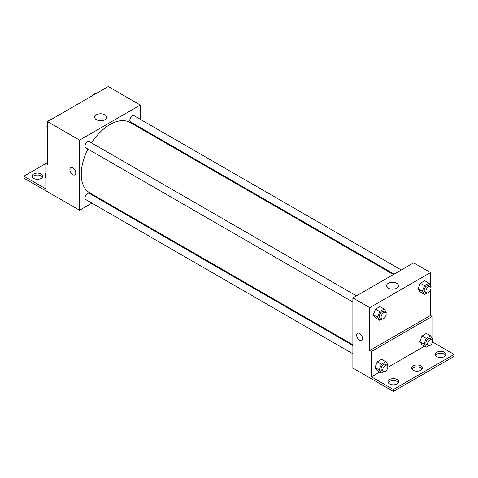<?xml version="1.0" encoding="UTF-8"?>
<svg xmlns="http://www.w3.org/2000/svg" width="478" height="478" viewBox="0 0 478 478"><rect width="100%" height="100%" fill="white"/><g stroke="black" fill="none" stroke-linecap="round" stroke-linejoin="round"><path stroke-width="0.72" d="M47.519 162.556L45.834 163.53L45.834 188.852L23.9 176.191L45.834 163.53L47.519 164.504L47.519 121.615L108.255 86.548L140.305 105.058L140.305 119.315M70.738 167.676A4.177 2.408 -120 0 0 70.099 171.022A4.177 2.408 -120 0 0 72.823 174.697A4.177 2.408 60 0 1 70.099 171.022A4.177 2.408 60 0 1 70.738 167.676A4.177 2.408 60 0 1 74.915 170.084A4.177 2.408 60 0 1 74.915 174.906A4.177 2.408 60 0 1 72.823 174.697A4.177 2.408 -120 0 0 74.915 174.906M23.9 176.191L23.9 178.139L79.575 210.254L79.575 140.12L47.519 121.615M356.457 295.846L89.326 141.619A3.579 2.067 120 0 0 86.566 142.575A3.579 2.067 120 0 0 85.006 146.178A3.579 2.067 120 0 0 85.747 147.816L352.878 302.042M352.878 345.522L89.326 193.363A3.579 2.067 120 0 0 86.566 194.319A3.579 2.067 120 0 0 85.006 197.922A3.579 2.067 120 0 0 85.747 199.559L352.878 353.786M99.747 198.603L99.077 198.991M91.919 203.12L79.575 210.254M140.305 127.578L140.305 128.355M79.575 140.12L140.305 105.058M401.263 269.974L134.133 115.748A3.579 2.067 120 0 0 131.378 116.71A3.579 2.067 120 0 0 129.813 120.313A3.579 2.067 120 0 0 130.554 121.95L394.105 274.109M393.436 274.497L130.219 122.529A40.558 23.416 120 0 0 91.531 142.892M87.952 149.088A40.558 23.416 120 0 0 81.26 174.213A40.558 23.416 120 0 0 89.661 192.777L352.878 344.746M104.891 114.792A5.981 3.454 180 0 1 106.648 117.23A5.981 3.454 180 0 1 100.661 120.689A5.981 3.454 180 0 1 94.68 117.23A5.981 3.454 180 0 1 98.372 114.039A5.981 3.454 180 0 1 104.891 114.792M32.301 177.165A5.366 3.101 180 0 1 41.192 175.946A5.366 3.101 180 0 1 42.494 177.165M41.192 173.998A5.366 3.101 180 0 1 42.763 176.191A5.366 3.101 180 0 1 37.398 179.292A5.366 3.101 180 0 1 32.026 176.191A5.366 3.101 180 0 1 35.342 173.329A5.366 3.101 180 0 1 41.192 173.998M430.481 290.301L430.481 315.474L369.745 350.541L371.436 351.515L371.436 376.837L393.364 389.504L393.364 391.452L352.878 368.042L352.878 297.914L413.613 262.846L430.481 272.585L430.481 285.378M357.538 333.256A4.177 2.408 -120 0 0 356.899 336.602A4.177 2.408 -120 0 0 359.623 340.282A4.177 2.408 60 0 1 356.899 336.602A4.177 2.408 60 0 1 357.538 333.256A4.177 2.408 60 0 1 361.715 335.67A4.177 2.408 60 0 1 361.715 340.491A4.177 2.408 60 0 1 359.623 340.282A4.177 2.408 -120 0 0 361.715 340.485M369.745 350.541L369.745 307.653L352.878 297.914M418.136 288.909L420.329 292.028L418.136 288.909L420.329 283.263L418.136 288.909L422.355 291.347L424.542 285.695L428.927 283.167L431.12 286.286L430.738 287.272M424.709 280.729L420.329 283.263L424.709 280.729L428.927 283.167M373.324 314.781L375.517 317.9L373.324 314.781L375.517 309.135L373.324 314.781L377.542 317.213L379.735 311.566L384.121 309.039L386.314 312.152L385.931 313.138M379.902 306.601L375.517 309.135L379.902 306.601L384.121 309.039M369.745 307.653L430.481 272.585M396.752 283.293A5.981 3.454 180 0 1 398.509 285.736A5.981 3.454 180 0 1 392.522 289.19A5.981 3.454 180 0 1 386.541 285.736A5.981 3.454 180 0 1 390.233 282.546A5.981 3.454 180 0 1 396.752 283.293M430.481 315.474L432.166 316.448L432.166 338.089M432.524 341.979L454.1 354.437L454.1 356.385L393.364 391.452M454.1 354.437L393.364 389.504M411.887 369.046A5.366 3.101 180 0 1 420.783 367.827A5.366 3.101 180 0 1 422.08 369.046M435.506 355.411A5.366 3.101 180 0 1 440.602 353.284A5.366 3.101 180 0 1 445.699 355.411M388.267 382.681A5.366 3.101 180 0 1 393.364 380.56A5.366 3.101 180 0 1 398.461 382.681M432.166 316.448L371.436 351.515M375.015 367.492L377.208 370.611L375.015 367.492L377.208 361.846L375.015 367.492L379.233 369.93L381.426 364.284L385.806 361.75L387.999 364.869L387.616 365.855M381.587 359.313L377.208 361.846L381.587 359.313L385.806 361.75M419.821 341.627L422.014 344.74L419.821 341.627L422.014 335.974L419.821 341.627L424.04 344.058L426.233 338.412L430.612 335.879L432.805 338.998L432.423 339.983M426.394 333.447L422.014 335.974L426.394 333.447L430.612 335.879M424.524 346.192L387.801 367.391M379.711 372.057L371.436 376.837M420.783 365.879A5.366 3.101 180 0 1 422.355 368.072A5.366 3.101 180 0 1 416.983 371.173A5.366 3.101 180 0 1 411.618 368.072A5.366 3.101 180 0 1 414.928 365.21A5.366 3.101 180 0 1 420.783 365.879M436.808 356.63A5.366 3.101 180 0 1 435.237 354.437A5.366 3.101 180 0 1 440.602 351.336A5.366 3.101 180 0 1 445.974 354.437A5.366 3.101 180 0 1 442.658 357.299A5.366 3.101 180 0 1 436.808 356.63M389.57 383.9A5.366 3.101 180 0 1 387.999 381.707A5.366 3.101 180 0 1 393.364 378.612A5.366 3.101 180 0 1 398.736 381.707A5.366 3.101 180 0 1 395.42 384.575A5.366 3.101 180 0 1 389.57 383.9M382.215 318.904L379.735 320.332L377.542 317.213M385.405 312.558L383.715 311.584A3.579 2.067 120 0 0 380.96 312.546A3.579 2.067 120 0 0 379.395 316.143A3.579 2.067 120 0 0 380.135 317.786L381.826 318.76A3.579 2.067 120 0 0 385.405 316.693A3.579 2.067 120 0 0 385.405 312.558A3.579 2.067 120 0 0 382.645 313.52A3.579 2.067 120 0 0 381.085 317.117A3.579 2.067 120 0 0 381.826 318.76M379.735 320.332L375.517 317.9M379.735 311.566L375.517 309.135M427.021 293.032L424.542 294.466L422.355 291.347M430.212 286.686L428.527 285.713A3.579 2.067 120 0 0 425.767 286.675A3.579 2.067 120 0 0 424.207 290.277A3.579 2.067 120 0 0 424.948 291.915L426.633 292.889A3.579 2.067 120 0 0 430.212 290.821A3.579 2.067 120 0 0 430.212 286.686A3.579 2.067 120 0 0 427.457 287.648A3.579 2.067 120 0 0 425.892 291.251A3.579 2.067 120 0 0 426.633 292.889M424.542 294.466L420.329 292.028M424.542 285.695L420.329 283.263M383.906 371.615L381.426 373.049L379.233 369.93M387.09 365.276L385.405 364.302A3.579 2.067 120 0 0 382.645 365.258A3.579 2.067 120 0 0 381.085 368.861A3.579 2.067 120 0 0 381.826 370.498L383.511 371.472A3.579 2.067 120 0 0 387.09 369.404A3.579 2.067 120 0 0 387.09 365.276A3.579 2.067 120 0 0 384.336 366.232A3.579 2.067 120 0 0 382.77 369.835A3.579 2.067 120 0 0 383.511 371.472M381.426 373.049L377.208 370.611M381.426 364.284L377.208 361.846M428.712 345.743L426.233 347.177L424.04 344.058M431.897 339.404L430.212 338.43A3.579 2.067 120 0 0 427.457 339.386A3.579 2.067 120 0 0 425.892 342.989A3.579 2.067 120 0 0 426.633 344.626L428.318 345.6A3.579 2.067 120 0 0 431.897 343.539A3.579 2.067 120 0 0 431.897 339.404A3.579 2.067 120 0 0 429.142 340.36A3.579 2.067 120 0 0 427.577 343.963A3.579 2.067 120 0 0 428.318 345.6M426.233 347.177L422.014 344.74M426.233 338.412L422.014 335.974M47.519 127.214L46.88 126.306L47.519 124.662M49.043 120.737L53.506 118.156M47.519 126.676L46.88 126.306M47.519 122.29A3.579 2.067 120 0 0 47.047 124.262A3.579 2.067 120 0 0 47.262 125.326M50.979 119.56A3.579 2.067 120 0 0 48.105 121.275M93.849 94.865L98.313 92.29M95.785 93.694A3.579 2.067 120 0 0 92.911 95.409M45.834 177.983L45.195 177.075L45.834 175.432M45.834 177.446L45.195 177.075M45.834 173.06A3.579 2.067 120 0 0 45.362 175.032A3.579 2.067 120 0 0 45.577 176.089"/></g></svg>
